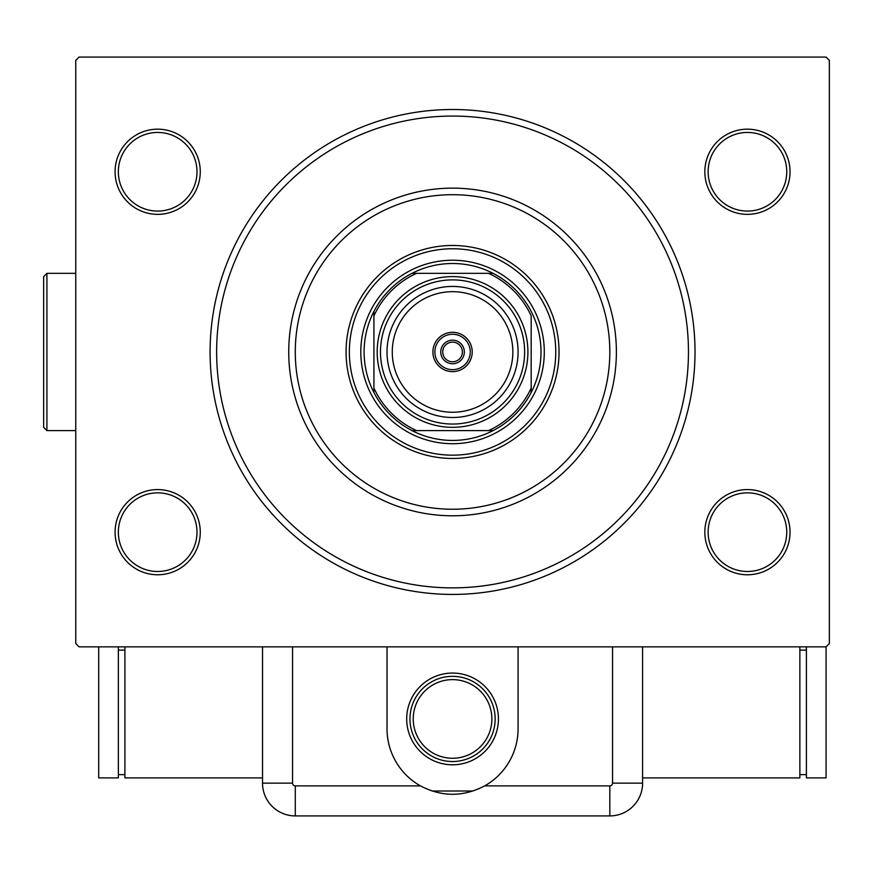 <?xml version="1.0" encoding="UTF-8"?>
<svg xmlns="http://www.w3.org/2000/svg" width="873" height="873" viewBox="0 0 873 873"><rect width="100%" height="100%" fill="white"/><g stroke="black" fill="none" stroke-linecap="round" stroke-linejoin="round"><path stroke-width="1.31" d="M695.017 351.972A242.465 242.465 0 0 1 452.552 594.426A242.465 242.465 0 0 1 210.098 351.972A242.465 242.465 0 0 1 452.552 109.507A242.465 242.465 0 0 1 695.017 351.972M200.266 171.763A42.591 42.591 0 0 1 157.675 214.354A42.591 42.591 0 0 1 115.072 171.763A42.591 42.591 0 0 1 157.675 129.171A42.591 42.591 0 0 1 200.266 171.763M118.357 171.763A39.318 39.318 0 0 0 157.675 211.08A39.318 39.318 0 0 0 196.992 171.763A39.318 39.318 0 0 0 157.675 132.445A39.318 39.318 0 0 0 118.357 171.763M790.032 171.763A42.591 42.591 0 0 1 747.441 214.354A42.591 42.591 0 0 1 704.838 171.763A42.591 42.591 0 0 1 747.441 129.171A42.591 42.591 0 0 1 790.032 171.763M708.123 171.763A39.318 39.318 0 0 0 747.441 211.08A39.318 39.318 0 0 0 786.759 171.763A39.318 39.318 0 0 0 747.441 132.445A39.318 39.318 0 0 0 708.123 171.763M790.032 532.17A42.591 42.591 0 0 1 747.441 574.772A42.591 42.591 0 0 1 704.838 532.17A42.591 42.591 0 0 1 747.441 489.578A42.591 42.591 0 0 1 790.032 532.17M708.123 532.17A39.318 39.318 0 0 0 747.441 571.488A39.318 39.318 0 0 0 786.759 532.17A39.318 39.318 0 0 0 747.441 492.852A39.318 39.318 0 0 0 708.123 532.17M200.266 532.17A42.591 42.591 0 0 1 157.675 574.772A42.591 42.591 0 0 1 115.072 532.17A42.591 42.591 0 0 1 157.675 489.578A42.591 42.591 0 0 1 200.266 532.17M118.357 532.17A39.318 39.318 0 0 0 157.675 571.488A39.318 39.318 0 0 0 196.992 532.17A39.318 39.318 0 0 0 157.675 492.852A39.318 39.318 0 0 0 118.357 532.17M292.553 646.849L79.039 646.849L75.755 643.576L75.755 60.357L79.039 57.083L826.076 57.083L829.35 60.357L829.35 643.576L826.076 646.849L292.553 646.849L292.553 783.146A2.739 2.739 0 0 0 295.281 785.886L420.448 785.886C441.88 797.06 463.279 797.06 484.657 785.886A65.53 65.53 0 0 0 518.082 728.759L518.082 646.849M295.281 351.972A157.271 157.271 0 0 0 452.552 509.243A157.271 157.271 0 0 0 609.823 351.972A157.271 157.271 0 0 0 452.552 194.701A157.271 157.271 0 0 0 295.281 351.972M616.382 351.972A163.829 163.829 0 0 1 452.552 515.79A163.829 163.829 0 0 1 288.734 351.972A163.829 163.829 0 0 1 452.552 188.142A163.829 163.829 0 0 1 616.382 351.972M349.342 351.972A103.21 103.21 0 0 1 452.552 248.761A103.21 103.21 0 0 1 555.763 351.972A103.21 103.21 0 0 1 452.552 455.171A103.21 103.21 0 0 1 349.342 351.972M559.036 351.972A106.484 106.484 0 0 0 452.552 245.477A106.484 106.484 0 0 0 346.068 351.972A106.484 106.484 0 0 0 452.552 458.456A106.484 106.484 0 0 0 559.036 351.972M688.459 351.972A235.906 235.906 0 0 1 452.552 587.878A235.906 235.906 0 0 1 216.646 351.972A235.906 235.906 0 0 1 452.552 116.065A235.906 235.906 0 0 1 688.459 351.972M452.552 263.504A88.468 88.468 0 0 0 412.023 273.336L416.519 273.336L412.023 273.336A88.468 88.468 0 0 0 373.917 392.49L373.917 388.005L373.917 392.49A88.468 88.468 0 0 0 493.081 430.607L488.585 430.607L493.081 430.607A88.468 88.468 0 0 0 531.188 392.49L531.188 315.928A86.503 86.503 0 0 0 488.585 273.336L416.519 273.336A86.503 86.503 0 0 0 373.917 315.928L373.917 388.005A86.503 86.503 0 0 0 416.519 430.607L488.585 430.607A86.503 86.503 0 0 0 531.188 388.005L531.188 392.49A88.468 88.468 0 0 0 493.081 273.336L488.585 273.336L493.081 273.336A88.468 88.468 0 0 0 452.552 263.504M452.552 443.713A91.741 91.741 0 0 1 360.811 351.972A91.741 91.741 0 0 1 452.552 260.23A91.741 91.741 0 0 1 544.294 351.972A91.741 91.741 0 0 1 452.552 443.713M412.023 430.607L416.519 430.607L412.023 430.607M373.917 311.443L373.917 315.928L373.917 311.443M452.552 334.272A17.689 17.689 0 0 0 434.863 351.972A17.689 17.689 0 0 0 452.552 369.661A17.689 17.689 0 0 0 470.252 351.972A17.689 17.689 0 0 0 452.552 334.272M452.552 371.625A19.664 19.664 0 0 1 432.899 351.972A19.664 19.664 0 0 1 452.552 332.307A19.664 19.664 0 0 1 472.217 351.972A19.664 19.664 0 0 1 452.552 371.625M452.552 340.175A11.796 11.796 0 0 1 464.349 351.972A11.796 11.796 0 0 1 452.552 363.757A11.796 11.796 0 0 1 440.756 351.972A11.796 11.796 0 0 1 452.552 340.175M452.552 361.793A9.832 9.832 0 0 0 462.384 351.972A9.832 9.832 0 0 0 452.552 342.14A9.832 9.832 0 0 0 442.72 351.972A9.832 9.832 0 0 0 452.552 361.793M473.024 791.014L432.091 791.014M413.235 718.937A39.318 39.318 0 0 0 452.552 758.255A39.318 39.318 0 0 0 491.87 718.937A39.318 39.318 0 0 0 452.552 679.62A39.318 39.318 0 0 0 413.235 718.937M498.428 718.937A45.876 45.876 0 0 1 452.552 764.803A45.876 45.876 0 0 1 406.687 718.937A45.876 45.876 0 0 1 452.552 673.061A45.876 45.876 0 0 1 498.428 718.937M409.961 718.937A42.591 42.591 0 0 0 452.552 761.529A42.591 42.591 0 0 0 495.144 718.937A42.591 42.591 0 0 0 452.552 676.335A42.591 42.591 0 0 0 409.961 718.937M387.023 646.849L387.023 728.759A65.53 65.53 0 0 0 420.448 785.886M642.593 783.146A32.77 32.77 0 0 1 609.823 815.917L295.281 815.917A32.77 32.77 0 0 1 262.522 783.146L262.522 646.849L262.522 783.146A32.77 32.77 0 0 0 295.281 815.917L609.823 815.917A32.77 32.77 0 0 0 642.593 783.146L642.593 646.849L642.593 783.146L612.562 783.146L612.562 646.849M642.593 777.908L799.864 777.908L799.864 646.849M806.412 774.635L799.864 774.635M806.412 650.123L799.864 650.123M806.412 646.849L806.412 777.908L826.076 777.908L826.076 646.849M124.904 646.849L124.904 777.908L262.522 777.908M118.357 650.123L124.904 650.123M118.357 774.635L124.904 774.635M98.693 646.849L98.693 777.908L118.357 777.908L118.357 646.849M392.272 351.972A60.292 60.292 0 0 0 452.552 412.252A60.292 60.292 0 0 0 512.844 351.972A60.292 60.292 0 0 0 452.552 291.68A60.292 60.292 0 0 0 392.272 351.972M518.082 351.972A65.53 65.53 0 0 1 452.552 417.501A65.53 65.53 0 0 1 387.023 351.972A65.53 65.53 0 0 1 452.552 286.442A65.53 65.53 0 0 1 518.082 351.972M380.475 351.972A72.088 72.088 0 0 0 452.552 424.049A72.088 72.088 0 0 0 524.64 351.972A72.088 72.088 0 0 0 452.552 279.884A72.088 72.088 0 0 0 380.475 351.972M527.914 351.972A75.362 75.362 0 0 1 452.552 427.323A75.362 75.362 0 0 1 377.191 351.972A75.362 75.362 0 0 1 452.552 276.61A75.362 75.362 0 0 1 527.914 351.972M43.65 427.323L43.65 276.61L46.924 273.336L46.924 430.607L43.65 427.323L46.924 430.607L75.755 430.607M484.657 785.886L609.823 785.886A2.739 2.739 0 0 0 612.562 783.146M609.823 815.917L609.823 785.886M295.281 815.917L295.281 785.886M262.522 783.146L292.553 783.146M43.65 276.61L46.924 273.336L75.755 273.336"/></g></svg>
